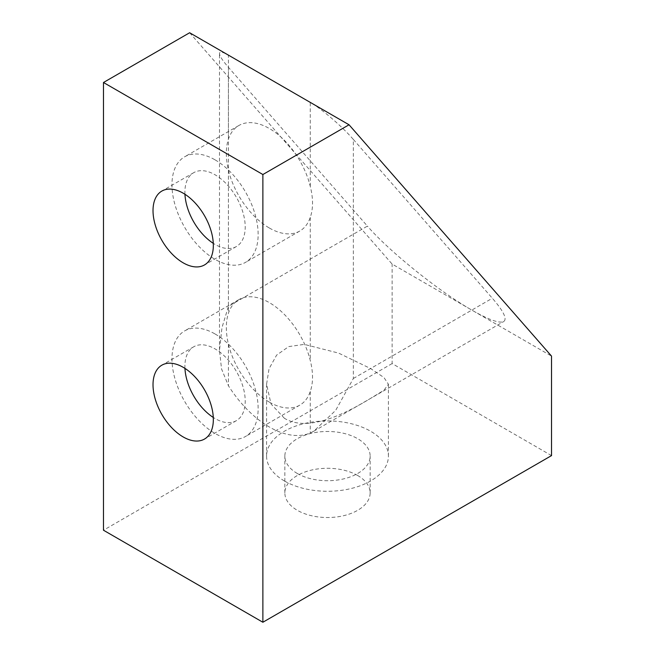 <?xml version="1.0" encoding="UTF-8"?>
<svg xmlns="http://www.w3.org/2000/svg" width="655" height="655" viewBox="0 0 655 655"><rect width="100%" height="100%" fill="white"/><g stroke="black" fill="none" stroke-linecap="round" stroke-linejoin="round"><path stroke-width="0.49" stroke-dasharray="3.27 2.46" d="M215.053 333.968A60.923 35.173 60 0 1 254.86 387.654A60.923 35.173 60 0 1 245.519 436.476A60.923 35.173 60 0 1 215.053 433.463A60.923 35.173 60 0 1 175.253 379.769A60.923 35.173 60 0 1 184.595 330.947A60.923 35.173 60 0 1 215.053 333.968M269.336 402.121A60.923 35.173 -120 0 0 299.802 405.142A60.923 35.173 -120 0 0 310.265 391.534C313.278 382.774 313.278 372.417 310.265 360.471A60.923 35.173 -120 0 0 269.336 302.626A60.923 35.173 -120 0 0 238.878 299.613A60.923 35.173 -120 0 0 228.415 313.213C225.648 321.826 225.648 332.183 228.415 344.276A60.923 35.173 -120 0 0 269.336 402.121M184.947 368.38A42.649 24.62 60 0 1 193.733 346.782A42.649 24.62 60 0 1 215.053 348.894A42.649 24.62 60 0 1 242.915 386.475A42.649 24.62 60 0 1 236.381 420.649A42.649 24.62 60 0 1 215.053 418.537A42.649 24.62 60 0 1 213.284 417.448M215.053 159.853A60.923 35.173 60 0 1 254.86 213.538A60.923 35.173 60 0 1 245.519 262.36A60.923 35.173 60 0 1 215.053 259.347A60.923 35.173 60 0 1 175.253 205.654A60.923 35.173 60 0 1 184.595 156.832A60.923 35.173 60 0 1 215.053 159.853M269.336 228.006A60.923 35.173 -120 0 0 299.802 231.027A60.923 35.173 -120 0 0 310.265 217.419C313.278 208.658 313.278 198.309 310.265 186.356A60.923 35.173 -120 0 0 269.336 128.511A60.923 35.173 -120 0 0 238.878 125.498A60.923 35.173 -120 0 0 228.415 139.097C225.648 147.711 225.648 158.068 228.415 170.161A60.923 35.173 -120 0 0 269.336 228.006M184.947 194.265A42.649 24.62 60 0 1 193.733 172.666A42.649 24.62 60 0 1 215.053 174.779A42.649 24.62 60 0 1 242.915 212.359A42.649 24.62 60 0 1 236.381 246.534A42.649 24.62 60 0 1 215.053 244.421A42.649 24.62 60 0 1 213.284 243.341M284.417 418.291L271.047 403.996L266.577 384.256L269.041 368.781L276.631 355.108L288.732 346.593L304.28 344.383L338.602 353.094L370.583 368.544L383.953 377.534L388.423 384.256L383.953 390.224L370.583 398.387C347.15 412.634 308.513 433.045 284.417 418.291M284.417 480.967A60.923 35.173 180 0 1 266.577 456.093A60.923 35.173 180 0 1 304.182 423.597A60.923 35.173 180 0 1 370.583 431.227A60.923 35.173 180 0 1 388.423 456.093A60.923 35.173 180 0 1 350.818 488.597A60.923 35.173 180 0 1 284.417 480.967M297.345 473.508A42.649 24.62 180 0 1 284.851 456.093A42.649 24.62 180 0 1 311.182 433.348A42.649 24.62 180 0 1 357.655 438.686A42.649 24.62 180 0 1 370.149 456.093A42.649 24.62 180 0 1 343.818 478.846A42.649 24.62 180 0 1 297.345 473.508M357.655 475.497A42.649 24.62 0 0 0 311.182 470.159A42.649 24.62 0 0 0 284.851 492.912A42.649 24.62 0 0 0 297.345 510.319A42.649 24.62 0 0 0 343.818 515.657A42.649 24.62 0 0 0 370.149 492.912A42.649 24.62 0 0 0 357.655 475.497M310.265 186.356L310.265 102.393C321.54 108.763 342.074 126.423 353.348 139.441L353.348 378.492L335.671 410.382L313.753 431.227L310.265 432.988A88.343 51.008 60 0 1 228.415 385.729L221.529 368.896L219.49 350.384L221.963 327.721L228.415 306.36L367.414 226.106L228.415 67.309C222.602 60.612 219.621 56.027 219.49 53.546C219.621 51.303 222.602 51.835 228.415 55.135L228.415 139.097M353.348 139.441L492.347 298.238C503.58 311.223 507.363 318.993 503.711 321.556C499.405 323.595 488.769 319.771 471.821 310.093C438.907 291.352 389.135 251.315 367.414 226.106M189.639 32.75L392.124 264.071L551.526 356.107M551.526 455.602L392.124 363.566L392.124 264.071M392.124 363.566L103.474 530.222M353.348 378.492L492.347 298.238M228.415 67.309L228.415 306.36M310.265 217.419L310.265 360.471M310.265 391.534L310.265 432.988M228.415 344.276L228.415 385.729M228.415 170.161L228.415 313.213M299.802 405.142L245.519 436.476M236.381 420.649L204.499 439.055M299.802 231.027L245.519 262.36M236.381 246.534L204.499 264.939M266.577 456.093L266.577 384.256M284.851 492.912L284.851 456.093M313.753 431.227L503.711 321.556M219.49 350.384L219.49 53.546M370.149 492.912L370.149 456.093M388.423 456.093L388.423 384.256M193.733 172.666L161.851 191.072M238.878 125.498L184.595 156.832M193.733 346.782L161.851 365.187M238.878 299.613L184.595 330.947"/><path stroke-width="0.98" d="M183.179 367.299A42.649 24.62 60 0 1 211.041 404.88A42.649 24.62 60 0 1 204.499 439.055A42.649 24.62 60 0 1 183.179 436.942A42.649 24.62 60 0 1 155.317 399.362A42.649 24.62 60 0 1 161.851 365.187A42.649 24.62 60 0 1 183.179 367.299M183.179 193.184A42.649 24.62 60 0 1 211.041 230.765A42.649 24.62 60 0 1 204.499 264.939A42.649 24.62 60 0 1 183.179 262.827A42.649 24.62 60 0 1 155.317 225.246A42.649 24.62 60 0 1 161.851 191.072A42.649 24.62 60 0 1 183.179 193.184M349.041 124.778L189.639 32.75L103.474 82.497L262.876 174.525L349.041 124.778L551.526 356.107L551.526 455.602L262.876 622.25L262.876 174.525M213.284 243.341A42.649 24.62 60 0 1 184.947 194.265M213.284 417.448A42.649 24.62 60 0 1 184.947 368.38M262.876 622.25L103.474 530.222L103.474 82.497"/></g></svg>

